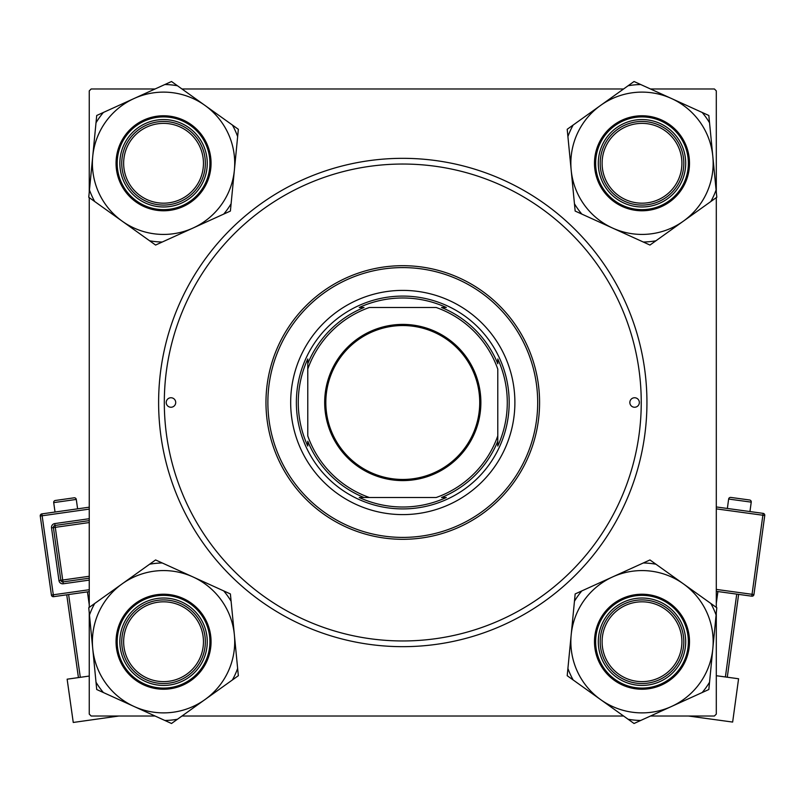 <?xml version="1.0" encoding="UTF-8"?>
<svg xmlns="http://www.w3.org/2000/svg" width="805" height="805" viewBox="0 0 805 805"><rect width="100%" height="100%" fill="white"/><g stroke="black" fill="none" stroke-linecap="round" stroke-linejoin="round"><path stroke-width="1.21" d="M158.615 402.5A244.167 244.167 0 0 1 402.782 158.333A244.167 244.167 0 0 1 646.938 402.5A244.167 244.167 0 0 1 402.782 646.667A244.167 244.167 0 0 1 158.615 402.5M716.299 192.063L716.299 90.885L714.397 88.983L650.5 88.983M623.573 88.983L181.98 88.983M155.063 88.983L91.156 88.983L89.254 90.885L89.254 192.063M155.063 716.017L91.156 716.017L89.254 714.115L89.254 612.937M89.254 607.373L89.254 197.628M716.299 612.937L716.299 714.115L714.397 716.017L650.5 716.017M623.573 716.017L181.98 716.017M716.299 607.373L716.299 197.628M602.1 641.726A39.898 39.898 0 0 0 641.998 681.624A39.898 39.898 0 0 0 681.905 641.726A39.898 39.898 0 0 0 641.998 601.818A39.898 39.898 0 0 0 602.1 641.726M683.807 641.726A41.8 41.8 0 0 1 641.998 683.526A41.8 41.8 0 0 1 600.198 641.726A41.8 41.8 0 0 1 641.998 599.926A41.8 41.8 0 0 1 683.807 641.726M123.648 641.726A39.898 39.898 0 0 0 163.556 681.624A39.898 39.898 0 0 0 203.454 641.726A39.898 39.898 0 0 0 163.556 601.818A39.898 39.898 0 0 0 123.648 641.726M205.356 641.726A41.8 41.8 0 0 1 163.556 683.526A41.8 41.8 0 0 1 121.746 641.726A41.8 41.8 0 0 1 163.556 599.926A41.8 41.8 0 0 1 205.356 641.726M681.905 163.274A39.898 39.898 0 0 0 641.998 123.376A39.898 39.898 0 0 0 602.1 163.274A39.898 39.898 0 0 0 641.998 203.182A39.898 39.898 0 0 0 681.905 163.274M600.198 163.274A41.8 41.8 0 0 1 641.998 121.475A41.8 41.8 0 0 1 683.807 163.274A41.8 41.8 0 0 1 641.998 205.074A41.8 41.8 0 0 1 600.198 163.274M203.454 163.274A39.898 39.898 0 0 0 163.556 123.376A39.898 39.898 0 0 0 123.648 163.274A39.898 39.898 0 0 0 163.556 203.182A39.898 39.898 0 0 0 203.454 163.274M121.746 163.274A41.8 41.8 0 0 1 163.556 121.475A41.8 41.8 0 0 1 205.356 163.274A41.8 41.8 0 0 1 163.556 205.074A41.8 41.8 0 0 1 121.746 163.274M600.621 699.605A71.152 71.152 0 0 1 571.188 634.823L567.203 675.707L634.038 723.494L708.833 689.513L716.802 607.735L649.967 559.948L575.162 593.939L571.188 634.823A71.152 71.152 0 0 1 683.385 583.846A71.152 71.152 0 0 1 671.44 706.508A71.152 71.152 0 0 1 600.621 699.605M567.907 668.422A78.749 78.749 0 0 0 573.16 679.973M602.21 659.798A43.701 43.701 0 0 1 623.925 601.939A43.701 43.701 0 0 1 681.785 623.644A43.701 43.701 0 0 1 660.08 681.513A43.701 43.701 0 0 1 602.21 659.798M680.064 624.428A41.8 41.8 0 0 0 624.71 603.669A41.8 41.8 0 0 0 603.941 659.013A41.8 41.8 0 0 0 659.295 679.782A41.8 41.8 0 0 0 680.064 624.428M685.246 622.074A47.505 47.505 0 0 1 661.65 684.975A47.505 47.505 0 0 1 598.749 661.378A47.505 47.505 0 0 1 622.356 598.477A47.505 47.505 0 0 1 685.246 622.074A47.505 47.505 0 0 0 622.356 598.477A47.505 47.505 0 0 0 598.749 661.378M716.088 615.03A78.749 78.749 0 0 0 710.845 603.478M655.924 564.214A78.749 78.749 0 0 0 643.296 562.977M581.834 590.91A78.749 78.749 0 0 0 574.458 601.234M628.071 719.237A78.749 78.749 0 0 0 640.71 720.465M702.171 692.542A78.749 78.749 0 0 0 709.547 682.217M92.736 648.619A71.152 71.152 0 0 1 122.169 583.846L88.751 607.735L96.721 689.513L171.515 723.494L238.35 675.707L230.391 593.939L155.586 559.948L122.169 583.846A71.152 71.152 0 0 1 234.376 634.823A71.152 71.152 0 0 1 134.123 706.508A71.152 71.152 0 0 1 92.736 648.619M94.708 603.478A78.749 78.749 0 0 0 89.466 615.03M123.769 623.644A43.701 43.701 0 0 1 181.628 601.939A43.701 43.701 0 0 1 203.343 659.798A43.701 43.701 0 0 1 145.474 681.513A43.701 43.701 0 0 1 123.769 623.644M201.612 659.013A41.8 41.8 0 0 0 180.843 603.669A41.8 41.8 0 0 0 125.5 624.428A41.8 41.8 0 0 0 146.258 679.782A41.8 41.8 0 0 0 201.612 659.013M206.805 661.378A47.505 47.505 0 0 1 143.904 684.975A47.505 47.505 0 0 1 120.307 622.074A47.505 47.505 0 0 1 183.208 598.477A47.505 47.505 0 0 1 206.805 661.378A47.505 47.505 0 0 0 183.208 598.477A47.505 47.505 0 0 0 120.307 622.074M232.393 679.973A78.749 78.749 0 0 0 237.646 668.422M231.095 601.234A78.749 78.749 0 0 0 223.72 590.91M162.258 562.977A78.749 78.749 0 0 0 149.629 564.214M96.006 682.217A78.749 78.749 0 0 0 103.392 692.542M164.854 720.465A78.749 78.749 0 0 0 177.482 719.237M712.817 156.381A71.152 71.152 0 0 1 683.385 221.154L716.802 197.265L708.833 115.487L634.038 81.506L567.203 129.293L575.162 211.061L649.967 245.052L683.385 221.154A71.152 71.152 0 0 1 571.188 170.177A71.152 71.152 0 0 1 671.44 98.492A71.152 71.152 0 0 1 712.817 156.381M710.845 201.522A78.749 78.749 0 0 0 716.088 189.97M681.785 181.356A43.701 43.701 0 0 1 623.925 203.061A43.701 43.701 0 0 1 602.21 145.202A43.701 43.701 0 0 1 660.08 123.487A43.701 43.701 0 0 1 681.785 181.356M603.941 145.987A41.8 41.8 0 0 0 624.71 201.331A41.8 41.8 0 0 0 680.064 180.572A41.8 41.8 0 0 0 659.295 125.218A41.8 41.8 0 0 0 603.941 145.987M598.749 143.622A47.505 47.505 0 0 1 661.65 120.026A47.505 47.505 0 0 1 685.246 182.926A47.505 47.505 0 0 1 622.356 206.523A47.505 47.505 0 0 1 598.749 143.622A47.505 47.505 0 0 0 622.356 206.523A47.505 47.505 0 0 0 685.246 182.926M573.16 125.027A78.749 78.749 0 0 0 567.907 136.578M574.458 203.766A78.749 78.749 0 0 0 581.834 214.09M643.296 242.023A78.749 78.749 0 0 0 655.924 240.786M709.547 122.783A78.749 78.749 0 0 0 702.171 112.459M640.71 84.535A78.749 78.749 0 0 0 628.071 85.763M204.933 105.395A71.152 71.152 0 0 1 234.376 170.177L238.35 129.293L171.515 81.506L96.721 115.487L88.751 197.265L155.586 245.052L230.391 211.061L234.376 170.177A71.152 71.152 0 0 1 122.169 221.154A71.152 71.152 0 0 1 134.123 98.492A71.152 71.152 0 0 1 204.933 105.395M237.646 136.578A78.749 78.749 0 0 0 232.393 125.027M203.343 145.202A43.701 43.701 0 0 1 181.628 203.061A43.701 43.701 0 0 1 123.769 181.356A43.701 43.701 0 0 1 145.474 123.487A43.701 43.701 0 0 1 203.343 145.202M125.5 180.572A41.8 41.8 0 0 0 180.843 201.331A41.8 41.8 0 0 0 201.612 145.987A41.8 41.8 0 0 0 146.258 125.218A41.8 41.8 0 0 0 125.5 180.572M120.307 182.926A47.505 47.505 0 0 1 143.904 120.026A47.505 47.505 0 0 1 206.805 143.622A47.505 47.505 0 0 1 183.208 206.523A47.505 47.505 0 0 1 120.307 182.926A47.505 47.505 0 0 0 183.208 206.523A47.505 47.505 0 0 0 206.805 143.622M89.466 189.97A78.749 78.749 0 0 0 94.708 201.522M149.629 240.786A78.749 78.749 0 0 0 162.258 242.023M223.72 214.09A78.749 78.749 0 0 0 231.095 203.766M177.482 85.763A78.749 78.749 0 0 0 164.854 84.535M103.392 112.459A78.749 78.749 0 0 0 96.006 122.783M639.341 402.5A4.75 4.75 0 0 0 634.592 397.75A4.75 4.75 0 0 0 629.842 402.5A4.75 4.75 0 0 0 634.592 407.25A4.75 4.75 0 0 0 639.341 402.5M175.711 402.5A4.75 4.75 0 0 0 170.962 397.75A4.75 4.75 0 0 0 166.212 402.5A4.75 4.75 0 0 0 170.962 407.25A4.75 4.75 0 0 0 175.711 402.5M514.888 402.5A112.106 112.106 0 0 0 402.782 290.394A112.106 112.106 0 0 0 290.675 402.5A112.106 112.106 0 0 0 402.782 514.606A112.106 112.106 0 0 0 514.888 402.5M267.874 402.5A134.908 134.908 0 0 0 402.782 537.408A134.908 134.908 0 0 0 537.69 402.5A134.908 134.908 0 0 0 402.782 267.592A134.908 134.908 0 0 0 267.874 402.5M539.581 402.5A136.81 136.81 0 0 1 402.782 539.31A136.81 136.81 0 0 1 265.972 402.5A136.81 136.81 0 0 1 402.782 265.69A136.81 136.81 0 0 1 539.581 402.5M164.311 402.5A238.461 238.461 0 0 0 402.782 640.961A238.461 238.461 0 0 0 641.243 402.5A238.461 238.461 0 0 0 402.782 164.039A238.461 238.461 0 0 0 164.311 402.5M402.782 324.405A78.095 78.095 0 0 1 480.877 402.5A78.095 78.095 0 0 1 402.782 480.595A78.095 78.095 0 0 1 324.687 402.5A78.095 78.095 0 0 1 402.782 324.405M402.782 479.458A76.958 76.958 0 0 0 479.73 402.5A76.958 76.958 0 0 0 402.782 325.542A76.958 76.958 0 0 0 325.824 402.5A76.958 76.958 0 0 0 402.782 479.458M402.782 297.991A104.509 104.509 0 0 0 359.241 307.49L364.021 307.49A102.607 102.607 0 0 0 307.772 363.749L307.772 358.96A104.509 104.509 0 0 0 307.772 446.04L307.772 441.251A102.607 102.607 0 0 0 364.021 497.51L359.241 497.51A104.509 104.509 0 0 0 446.312 497.51L441.532 497.51A102.607 102.607 0 0 0 497.782 441.251L497.782 369.103A100.706 100.706 0 0 0 436.179 307.49L369.374 307.49A100.706 100.706 0 0 0 307.772 369.103L307.772 435.897A100.706 100.706 0 0 0 369.374 497.51L436.179 497.51A100.706 100.706 0 0 0 497.782 435.897L497.782 446.04A104.509 104.509 0 0 0 497.782 358.96L497.782 363.749A102.607 102.607 0 0 0 441.532 307.49L446.312 307.49A104.509 104.509 0 0 0 402.782 297.991M402.782 508.911A106.411 106.411 0 0 1 296.371 402.5A106.411 106.411 0 0 1 402.782 296.089A106.411 106.411 0 0 1 509.183 402.5A106.411 106.411 0 0 1 402.782 508.911M364.021 497.51L369.374 497.51L364.021 497.51M307.772 363.749L307.772 369.103L307.772 363.749M77.612 508.841L76.284 499.432A1.902 1.902 0 0 0 74.141 497.812L55.324 500.479A1.902 1.902 0 0 0 53.704 502.622L55.032 512.03M89.254 676.059L67.137 679.189L73.255 722.457L118.858 716.017M78.427 677.599L66.734 594.815M68.616 594.543L80.309 677.327M89.254 604.847L87.433 591.886M89.254 509.112L42.132 515.774L53.301 594.794L51.419 595.056L40.25 516.035L51.419 595.056A1.902 1.902 0 0 0 53.563 596.676L53.301 594.794L89.254 589.713M41.87 513.892L42.132 515.774L40.25 516.035A1.902 1.902 0 0 1 41.87 513.892L89.254 507.19M89.254 591.625L53.563 596.676M89.254 578.191L62.991 581.904A1.902 1.902 0 0 1 60.848 580.294L53.402 527.607A1.902 1.902 0 0 1 55.012 525.464L89.254 520.624M751.236 502.139L728.646 499.05A1.902 1.902 0 0 1 730.779 497.42L749.606 499.996A1.902 1.902 0 0 1 751.236 502.139L749.948 511.547M728.646 499.05L727.358 508.458M716.299 675.717L738.577 678.766L732.651 722.065L688.466 716.017M717.909 591.554L716.299 603.327M725.396 676.965L736.736 594.13M738.618 594.382L727.287 677.216M716.299 506.949L763.13 513.359A1.902 1.902 0 0 1 764.75 515.492L753.933 594.563L752.051 594.301L762.868 515.24L716.299 508.871M716.299 589.411L752.051 594.301L751.79 596.183A1.902 1.902 0 0 0 753.933 594.563A1.902 1.902 0 0 1 751.79 596.183L716.299 591.333M599.795 660.905A46.358 46.358 0 0 0 661.177 683.938A46.358 46.358 0 0 0 684.21 622.547A46.358 46.358 0 0 0 622.818 599.514A46.358 46.358 0 0 0 599.795 660.905M121.344 622.547A46.358 46.358 0 0 0 144.377 683.938A46.358 46.358 0 0 0 205.768 660.905A46.358 46.358 0 0 0 182.735 599.514A46.358 46.358 0 0 0 121.344 622.547M684.21 182.453A46.358 46.358 0 0 0 661.177 121.062A46.358 46.358 0 0 0 599.795 144.095A46.358 46.358 0 0 0 622.818 205.486A46.358 46.358 0 0 0 684.21 182.453M205.768 144.095A46.358 46.358 0 0 0 144.377 121.062A46.358 46.358 0 0 0 121.344 182.453A46.358 46.358 0 0 0 182.735 205.486A46.358 46.358 0 0 0 205.768 144.095M76.284 499.432L53.704 502.622M89.254 580.113L63.253 583.786L62.72 580.023L89.254 576.279M89.254 522.546L55.283 527.345L54.75 523.582A3.804 3.804 0 0 0 51.52 527.879L58.966 580.556A3.804 3.804 0 0 0 63.253 583.786M54.75 523.582L89.254 518.712M51.52 527.879L55.283 527.345L62.72 580.023L58.966 580.556M763.13 513.359L762.868 515.24L764.75 515.492A1.902 1.902 0 0 0 763.13 513.359"/></g></svg>
